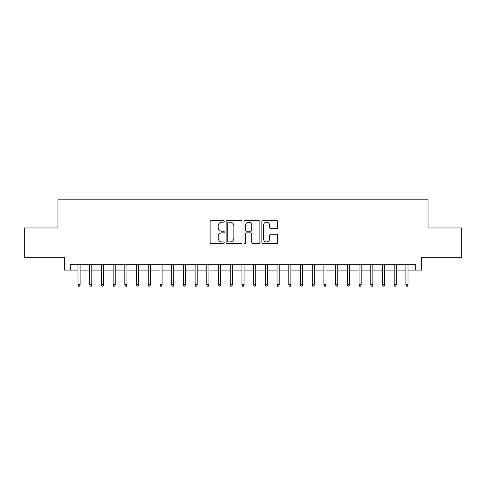 <?xml version="1.0" encoding="UTF-8"?>
<svg xmlns="http://www.w3.org/2000/svg" width="486" height="486" viewBox="0 0 486 486"><rect width="100%" height="100%" fill="white"/><g stroke="black" fill="none" stroke-linecap="round" stroke-linejoin="round"><path stroke-width="0.73" d="M224.265 221.361A0.802 0.802 0 0 0 223.457 220.553L211.246 220.553A1.148 1.148 0 0 0 210.098 221.707L210.098 242.399A1.148 1.148 0 0 0 211.246 243.547L223.457 243.547A0.802 0.802 0 0 0 224.265 242.739A0.802 0.802 0 0 0 223.457 241.937L221.877 241.937A3.675 3.675 0 0 1 218.202 238.255L218.202 236.536A3.675 3.675 0 0 1 221.877 232.855L223.457 232.855A0.802 0.802 0 0 0 224.265 232.053A0.802 0.802 0 0 0 223.457 231.245L221.877 231.245A3.675 3.675 0 0 1 218.202 227.57L218.202 225.844A3.675 3.675 0 0 1 221.877 222.163L223.457 222.163A0.802 0.802 0 0 0 224.265 221.361M276.595 228.657A1.148 1.148 0 0 0 277.743 227.509L277.743 221.707A1.148 1.148 0 0 0 276.595 220.553L263.029 220.553A1.148 1.148 0 0 0 261.881 221.707L261.881 242.399A1.148 1.148 0 0 0 263.029 243.547L276.595 243.547A1.148 1.148 0 0 0 277.743 242.399L277.743 235.382A1.148 1.148 0 0 0 276.595 234.234L270.787 234.234A1.148 1.148 0 0 0 269.639 235.382L269.639 238.863A3.074 3.074 0 0 1 266.565 241.937A3.074 3.074 0 0 1 263.491 238.863L263.491 225.237A3.074 3.074 0 0 1 266.565 222.163A3.074 3.074 0 0 1 269.639 225.237L269.639 227.509A1.148 1.148 0 0 0 270.787 228.657L276.595 228.657M70.263 270.113L70.263 264.256L415.737 264.256L415.737 270.113L421.593 270.113L421.593 257.228L461.7 257.228L461.7 227.952L428.032 227.952L428.032 199.843L57.968 199.843L57.968 227.952L24.3 227.952L24.3 257.228L64.407 257.228L64.407 270.113L77.997 270.113M241.992 221.707A1.148 1.148 0 0 0 240.843 220.553L227.278 220.553A1.148 1.148 0 0 0 226.13 221.707L226.13 242.399A1.148 1.148 0 0 0 227.278 243.547L240.843 243.547A1.148 1.148 0 0 0 241.992 242.399L241.992 221.707M245.157 220.553L258.722 220.553A1.148 1.148 0 0 1 259.87 221.707L259.87 242.399A1.148 1.148 0 0 1 258.722 243.547L252.914 243.547A1.148 1.148 0 0 1 251.766 242.399L251.766 234.003A1.148 1.148 0 0 0 250.618 232.855L246.767 232.855A1.148 1.148 0 0 0 245.612 234.003L245.612 242.739A0.802 0.802 0 0 1 244.81 243.547A0.802 0.802 0 0 1 244.008 242.739L244.008 221.707A1.148 1.148 0 0 1 245.157 220.553M80.105 270.113L89.703 270.113M91.811 270.113L101.416 270.113M103.524 270.113L113.129 270.113M115.237 270.113L124.835 270.113M126.943 270.113L136.548 270.113M138.656 270.113L148.26 270.113M150.368 270.113L159.973 270.113M162.081 270.113L171.68 270.113M173.788 270.113L183.392 270.113M185.5 270.113L195.105 270.113M197.213 270.113L206.811 270.113M208.919 270.113L218.524 270.113M220.632 270.113L230.236 270.113M232.344 270.113L241.949 270.113M244.051 270.113L253.656 270.113M255.764 270.113L265.368 270.113M267.476 270.113L277.081 270.113M279.189 270.113L288.787 270.113M290.895 270.113L300.5 270.113M302.608 270.113L312.212 270.113M314.32 270.113L323.919 270.113M326.027 270.113L335.632 270.113M337.74 270.113L347.344 270.113M349.452 270.113L359.057 270.113M361.165 270.113L370.763 270.113M372.871 270.113L382.476 270.113M384.584 270.113L394.189 270.113M396.297 270.113L405.895 270.113M408.003 270.113L415.737 270.113M228.548 222.163A0.802 0.802 0 0 0 227.74 222.971L227.74 241.129A0.802 0.802 0 0 0 228.548 241.937L230.212 241.937A3.675 3.675 0 0 0 233.888 238.255L233.888 225.844A3.675 3.675 0 0 0 230.212 222.163L228.548 222.163M251.766 225.297A3.074 3.074 0 0 0 248.692 222.224A3.074 3.074 0 0 0 245.612 225.297L245.612 230.097A1.148 1.148 0 0 0 246.767 231.245L250.618 231.245A1.148 1.148 0 0 0 251.766 230.097L251.766 225.297M77.997 284.632L78.465 286.157L79.631 286.157L80.105 284.632L77.997 284.632L77.997 264.256M80.105 284.632L80.105 264.256M89.703 284.632L90.171 286.157L91.344 286.157L91.811 284.632L89.703 284.632L89.703 264.256M91.811 284.632L91.811 264.256M101.416 284.632L101.884 286.157L103.056 286.157L103.524 284.632L101.416 284.632L101.416 264.256M103.524 284.632L103.524 264.256M113.129 284.632L113.596 286.157L114.769 286.157L115.237 284.632L113.129 284.632L113.129 264.256M115.237 284.632L115.237 264.256M124.835 284.632L125.309 286.157L126.475 286.157L126.943 284.632L124.835 284.632L124.835 264.256M126.943 284.632L126.943 264.256M136.548 284.632L137.016 286.157L138.188 286.157L138.656 284.632L136.548 284.632L136.548 264.256M138.656 284.632L138.656 264.256M148.26 284.632L148.728 286.157L149.901 286.157L150.368 284.632L148.26 284.632L148.26 264.256M150.368 284.632L150.368 264.256M159.973 284.632L160.441 286.157L161.607 286.157L162.081 284.632L159.973 284.632L159.973 264.256M162.081 284.632L162.081 264.256M171.68 284.632L172.147 286.157L173.32 286.157L173.788 284.632L171.68 284.632L171.68 264.256M173.788 284.632L173.788 264.256M183.392 284.632L183.86 286.157L185.032 286.157L185.5 284.632L183.392 284.632L183.392 264.256M185.5 284.632L185.5 264.256M195.105 284.632L195.572 286.157L196.745 286.157L197.213 284.632L195.105 284.632L195.105 264.256M197.213 284.632L197.213 264.256M206.811 284.632L207.279 286.157L208.451 286.157L208.919 284.632L206.811 284.632L206.811 264.256M208.919 284.632L208.919 264.256M218.524 284.632L218.992 286.157L220.164 286.157L220.632 284.632L218.524 284.632L218.524 264.256M220.632 284.632L220.632 264.256M230.236 284.632L230.704 286.157L231.877 286.157L232.344 284.632L230.236 284.632L230.236 264.256M232.344 284.632L232.344 264.256M241.949 284.632L242.417 286.157L243.583 286.157L244.051 284.632L241.949 284.632L241.949 264.256M244.051 284.632L244.051 264.256M253.656 284.632L254.123 286.157L255.296 286.157L255.764 284.632L253.656 284.632L253.656 264.256M255.764 284.632L255.764 264.256M265.368 284.632L265.836 286.157L267.008 286.157L267.476 284.632L265.368 284.632L265.368 264.256M267.476 284.632L267.476 264.256M277.081 284.632L277.549 286.157L278.721 286.157L279.189 284.632L277.081 284.632L277.081 264.256M279.189 284.632L279.189 264.256M288.787 284.632L289.255 286.157L290.428 286.157L290.895 284.632L288.787 284.632L288.787 264.256M290.895 284.632L290.895 264.256M300.5 284.632L300.968 286.157L302.14 286.157L302.608 284.632L300.5 284.632L300.5 264.256M302.608 284.632L302.608 264.256M312.212 284.632L312.68 286.157L313.853 286.157L314.32 284.632L312.212 284.632L312.212 264.256M314.32 284.632L314.32 264.256M323.919 284.632L324.393 286.157L325.559 286.157L326.027 284.632L323.919 284.632L323.919 264.256M326.027 284.632L326.027 264.256M335.632 284.632L336.099 286.157L337.272 286.157L337.74 284.632L335.632 284.632L335.632 264.256M337.74 284.632L337.74 264.256M347.344 284.632L347.812 286.157L348.984 286.157L349.452 284.632L347.344 284.632L347.344 264.256M349.452 284.632L349.452 264.256M359.057 284.632L359.525 286.157L360.691 286.157L361.165 284.632L359.057 284.632L359.057 264.256M361.165 284.632L361.165 264.256M370.763 284.632L371.231 286.157L372.404 286.157L372.871 284.632L370.763 284.632L370.763 264.256M372.871 284.632L372.871 264.256M382.476 284.632L382.944 286.157L384.116 286.157L384.584 284.632L382.476 284.632L382.476 264.256M384.584 284.632L384.584 264.256M394.189 284.632L394.656 286.157L395.829 286.157L396.297 284.632L394.189 284.632L394.189 264.256M396.297 284.632L396.297 264.256M405.895 284.632L406.369 286.157L407.535 286.157L408.003 284.632L405.895 284.632L405.895 264.256M408.003 284.632L408.003 264.256"/></g></svg>
